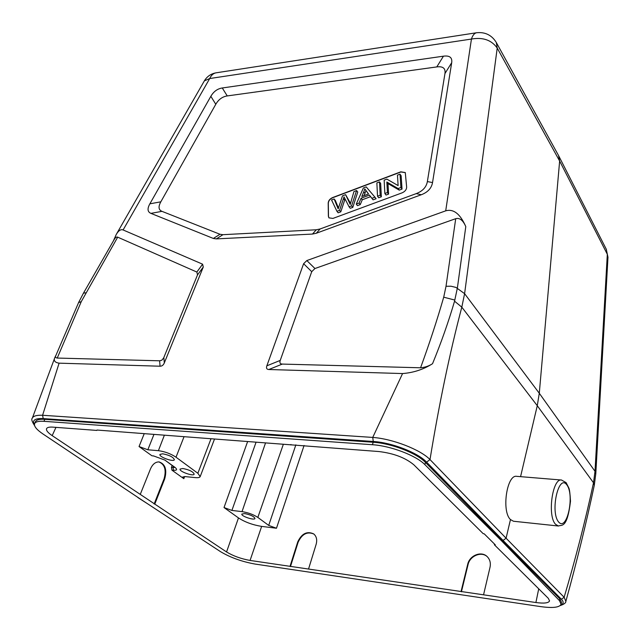 <?xml version="1.0" encoding="UTF-8"?>
<svg xmlns="http://www.w3.org/2000/svg" width="640" height="640" viewBox="0 0 640 640"><rect width="100%" height="100%" fill="white"/><g stroke="black" fill="none" stroke-linecap="round" stroke-linejoin="round"><path stroke-width="0.96" d="M351.144 201.192L350.248 204.464L345.608 194.672L342.496 195.84L338.184 208.904L334.152 198.984L331.552 199.968L336.936 211.312L339.576 210.328L344.024 196.888L349.08 206.8L351.6 205.856L356.576 190.536L353.96 191.52L351.144 201.192M350.528 203.384L345.608 194.672M338.448 207.984L335.36 200.496L334.152 198.984M339.576 210.328L340.792 211.84L338.152 212.816L336.936 211.312M345.072 198.952L340.792 211.84M356.576 190.536L357.76 192.072L352.8 207.384L350.28 208.312L349.08 206.8M352.8 207.384L351.6 205.856M400.904 187.52L400.024 174.16L397.456 175.128L398.12 185.592L386.872 179.12L384.144 180.144L384.864 193.48L387.44 192.528L386.848 182.024L398.128 188.552L400.904 187.52L402.04 189.104L399.264 190.128L398.128 188.552M402.04 189.104L401.144 175.752L400.024 174.16M399.264 190.128L387.992 183.592L388.592 194.096L386.024 195.048L384.864 193.48M388.592 194.096L387.44 192.528M387.992 183.592L386.848 182.024M380.184 195.224L379.512 181.896L376.864 182.888L377.52 196.216L380.184 195.224L381.352 196.784L378.68 197.768L377.52 196.216M381.352 196.784L380.664 183.456L379.512 181.896M363.784 191.848L364.784 188.856L368.536 193.968L361.792 196.496L363.784 191.848L364.96 193.392L363.984 195.672M365.92 190.536L364.96 193.392M368.496 193.984L367.152 192.216M374.936 197.176L366.2 186.904L363.384 187.968L356.264 204.12L359.048 203.088L361.088 198.216L369.408 195.112L371.912 198.304L374.936 197.176L376.112 198.728L373.088 199.848L371.912 198.304M373.088 199.848L370.576 196.656L362.272 199.752L360.24 204.616L357.456 205.648L356.264 204.12M360.24 204.616L359.048 203.088M362.272 199.752L361.088 198.216M370.576 196.656L369.408 195.112M406.656 187.184C406.528 189.632 405.04 191.504 402.184 192.808L332.92 218.424L328.92 217.856L328.376 216.256L328.2 202.992C328.44 200.624 329.896 198.816 332.584 197.576L400.784 171.824L405.28 172.552L406.656 187.184M405.336 172.632L400.896 171.984L332.704 197.728C330.016 198.968 328.56 200.768 328.32 203.144L328.496 216.4L328.984 217.928M311.728 271.68L303.616 263.704L306.824 260.56L445.712 210.84C453.528 208.616 460.224 213.872 465.792 226.6C463.008 220.232 459.648 217.592 455.712 218.688L314.952 268.52L311.728 271.68L280.232 360.416C279.44 362.752 280.12 363.976 282.264 364.08L420.576 367.784C425.016 367.376 429 366.024 432.536 363.712C441.216 342.544 448.552 321.704 454.552 301.2L461.808 307.152C449.712 353.04 439.112 403.848 430 459.576L426.592 462.12L503.056 540.44L501.6 540.264L559.816 598.792L561.48 602.296M303.616 263.704L266.848 365.816C266.048 368.168 266.712 369.4 268.84 369.512L402.568 373.56C413.568 372.704 423.56 369.416 432.536 363.712M55.968 355.248L54.968 357.248C53.36 360.528 54.744 362.504 59.104 363.16L160.064 366.216C161.96 366.232 163.384 365.136 164.312 362.936L203.288 267.008L202.6 264.184L123.104 229.952C120.816 229.048 118.512 230.584 116.2 234.56L113.376 240.976M117.688 237.16L81.288 301.584L78.536 302.64L83.448 293.184L114.256 239.44C115.416 237.464 116.56 236.704 117.688 237.16L196.856 272.048L197.52 274.88L163.64 357.992L161.784 360.216L159.632 360.8L57.24 358.056C55.584 357.792 55.088 357.016 55.768 355.728L55.864 355.496M465.792 226.6L457.368 288.048L454.552 301.2M96.816 430.424L52.904 427.136C49.312 426.896 47.2 427.4 46.568 428.64C45.968 430.344 47.84 432.672 52.184 435.624L226.552 551.968C233.24 556 241.08 558.824 250.08 560.44L535.904 602.528C544.088 603.624 548.64 603.072 549.56 600.88L548.328 598.352L494.368 544.768L495.32 544.88L484.192 533.808L483.224 533.696L413.888 464.848C405.424 457.768 393.768 453.336 378.92 451.544L96.984 430.04M162.68 453.8L159.96 454.424C158.632 456.864 173.728 462.36 174.376 459.688C173.288 457.088 169.384 455.12 162.68 453.8M182.84 468.496L180.08 469.088C178.832 471.432 193.584 476.696 194.184 474.128C193.136 471.664 189.352 469.792 182.84 468.496M244.704 513.576L241.84 514.064C240.792 516.112 254.552 520.736 254.984 518.48C254.056 516.424 250.632 514.792 244.704 513.576M494.368 544.768L494.528 544.088M151.84 455.72L153.968 456.064L151.84 455.72L139.048 446.536L147.832 449.784L158.4 450.68C164.872 451.544 170.736 453.72 176.008 457.2L197.864 473.28L200.184 476.608C199.752 477.536 198.136 477.872 195.352 477.616L184.968 476.576L182.64 477.048L183.824 478.688L171.92 470.144L171.44 467.344L172.144 465.52M268.712 525.416L276.472 528.248L261.648 526.392C252.72 524.944 244.992 522.128 238.48 517.928L224.016 507.544L231.904 510.432L242.024 511.624C248.152 512.592 253.424 514.52 257.84 517.416L268.712 525.416L295.856 444.864M290.04 566.32L297.744 541.88C301.736 533.52 307.048 530.864 313.696 533.904C316.528 536.336 317.344 539.808 316.144 544.312L308.536 569.048M290.448 566.608L298.144 542.176C302.024 533.96 307.272 531.248 313.888 534.056M461.064 591.504L467.696 564.328C469.544 555.368 481.464 550.632 487.224 556.656C489.96 559.464 490.896 563.008 490.024 567.28L483.552 594.816M461.416 591.808L468.04 564.648C469.864 555.8 481.544 551.024 487.376 556.808M140.264 494.392L150.488 468.904C152.6 464.168 155.48 461.84 159.12 461.912C165.288 464.072 167.152 469.728 164.704 478.888L164.064 478.816L154.144 504.008M154.784 504.08L164.704 478.888M158.8 461.896C164.744 464.272 166.496 469.92 164.064 478.816M561.472 602.336L561.088 604.2C559.664 607.472 552.832 608.28 540.608 606.608L255.144 564.072C241.96 561.696 230.4 557.544 220.464 551.624L139.232 498.296L42.992 434C36.544 429.616 33.752 426.144 34.616 423.584C35.528 421.744 38.624 420.992 43.92 421.32L372.448 444.728L373.184 442.248C391.368 443.304 416.832 453.176 425.448 462.44L501.6 540.264L501.48 540.768L559.44 600.608L559.816 598.792M561.088 604.2L559.44 600.608M372.448 444.728C390.632 445.816 416.168 455.544 424.848 464.608L501.48 540.768M35.48 421.672C36.408 419.784 39.52 419 44.816 419.32L373.2 442.248M290.808 444.944L290.96 444.504M558.568 155.584L559.64 161.032L497.216 48.08L496.296 42.48L558.56 155.56M558.712 155.856L606.32 249.304L607.32 254.304L595.008 471.296L539.288 393.256L537.272 405.696L593.512 482.776L594.28 485.336C586.288 522.976 576.816 561.648 565.864 601.344M520.568 476.656L537.272 405.696L461.808 307.152L464.6 293.664L539.288 393.256L559.64 161.032L607.32 254.304L607.976 257.208L606.288 249.248M34.56 425.544C31.92 421.528 31.168 419.088 32.296 418.216C33.184 416.016 36.616 415.04 42.584 415.272L372.736 437.424C392.64 438.816 420.56 449.688 430 459.576L506.08 538.208L503.056 540.432L561.424 599.248C563.912 601.872 563.68 603.792 560.736 605.008M516.736 476.344C506.88 474.16 501.344 511.36 510.472 519.552L506.08 538.208L564.136 597.272L561.424 599.248M510.472 519.552L513.464 521.24M565.856 601.344L564.136 597.272C575.696 558.28 585.488 520.112 593.512 482.776L595.008 471.296L595.8 473.672L594.28 485.336M138.472 497.792L137.224 496.96M128.056 490.832L139.176 498.256M59.104 363.16L42.584 415.272L43.224 418.592L373.264 441.488C391.88 442.568 417.832 452.68 426.592 462.12M373.264 441.488L372.736 437.424L402.568 373.56M222.272 87.976C217.44 88.744 213.64 91.52 210.848 96.312L149.864 203.824C147.144 208.712 147.496 211.904 150.912 213.376L213.368 238.456L216.328 238.896L312.456 234.072L316.304 233.248L421.296 194.744C427.784 192.272 431.536 188.208 432.536 182.568L451.696 62.688C452.4 57.528 449.648 55.36 443.44 56.176L222.272 87.976L227.248 95.928C222.392 96.672 218.576 99.456 215.784 104.272L160.832 201.816C158.136 206.696 158.512 209.88 161.968 211.344L219.984 234.264L222.952 234.688L316.32 229.776L320.144 228.952L416.232 193.616C422.64 191.16 426.352 187.152 427.368 181.568L444.96 73.512C445.688 68.336 442.968 66.136 436.8 66.92L227.248 95.928M343.488 198.64L344.688 200.16M266.848 365.816L280.232 360.416M306.824 260.56L314.952 268.52M163.84 357.552L164.312 362.936M160.064 366.216L159.632 360.8M203.288 267.008L197.52 274.88M196.856 272.048L202.6 264.184M85.856 292.784L83.456 293.176M81.288 301.584L57.24 358.056M454.896 300.088L443.712 297.184L446.016 286.28L451.008 286.224L455.92 287.408L464.6 293.664L497.216 48.08C491.568 40.064 482.976 37.056 471.44 39.056L209.704 78.536L123.104 229.952M55.96 427.368L52.184 435.624M147.832 449.784L153.84 434.696M139.048 446.536L144.112 433.968M535.904 602.528L538.72 588.808M304.08 445.48L276.472 528.248M226.552 551.968L238.48 517.928M261.648 526.392L250.08 560.44M298.144 542.176L297.744 541.88M197.864 473.28L210.92 438.968M184.664 476.552L183.824 478.688M231.904 510.432L256.016 442.344M224.016 507.544L247.568 441.712M242.024 511.624L265.488 443.048M283.312 444.384L257.84 517.416M176.008 457.2L183.952 436.944M158.4 450.68L164.272 435.472M174.744 467.416L173.008 467.496L173.408 466.44M153.432 455.864L164.928 460.112L175.216 467.56M164.928 460.112L174.4 467.152M174.944 467.352C177.536 469.48 177.056 470.456 173.496 470.296L171.92 470.144M173.496 470.296L173.008 467.496L171.44 467.344M424.856 464.616L425.456 462.448M43.928 421.328L44.824 419.32M558.656 522.048C567.104 531.832 574.896 494.664 566.688 484.68C558.448 473.768 549.992 512.104 558.656 522.048M555.568 524.312L558.44 526.016C561.8 524.512 567.152 529.008 570.504 501.192C570.08 493.928 569.544 489.584 568.912 488.152L566.136 482.648L561.536 480.032C552.432 477.88 547.16 516.016 555.568 524.312M34.408 424.616C32.008 420.224 34.952 418.216 43.224 418.592M204.336 80.904C207.04 76.424 210.96 73.728 216.104 72.816C213.368 73.296 211.24 75.208 209.704 78.536L204.336 80.904L116.2 234.56M216.104 72.816L476.616 32.744C474.408 33.16 472.68 35.264 471.44 39.056L445.712 210.84M446.016 286.28L455.712 218.688M420.576 367.784C429.416 343.576 437.128 320.048 443.712 297.184M282.264 364.08L268.84 369.512M215.784 104.272L210.848 96.312M436.8 66.92L443.44 56.176M451.696 62.688L444.968 73.512M427.368 181.568L432.536 182.568M421.296 194.744L416.232 193.616M320.144 228.952L316.304 233.248M312.456 234.072L316.32 229.776M222.952 234.688L216.328 238.896M213.368 238.456L219.984 234.264M161.968 211.344L150.912 213.376M149.864 203.824L160.832 201.816M78.544 302.688L55.776 355.728M200.184 476.608L214.448 439.232M153.968 456.064L164.384 459.912M35.456 421.72L34.616 423.584M595.8 473.672L607.976 257.208M513.528 521.248L558.44 526.016M516.808 476.344L561.536 480.032M560.208 605.576C564.048 604.28 565.936 602.88 565.856 601.384M137.984 497.632L147.144 503.496M54.848 357.576L32.336 418.12M496.32 42.512C491.784 35.12 485.216 31.864 476.616 32.744"/></g></svg>
